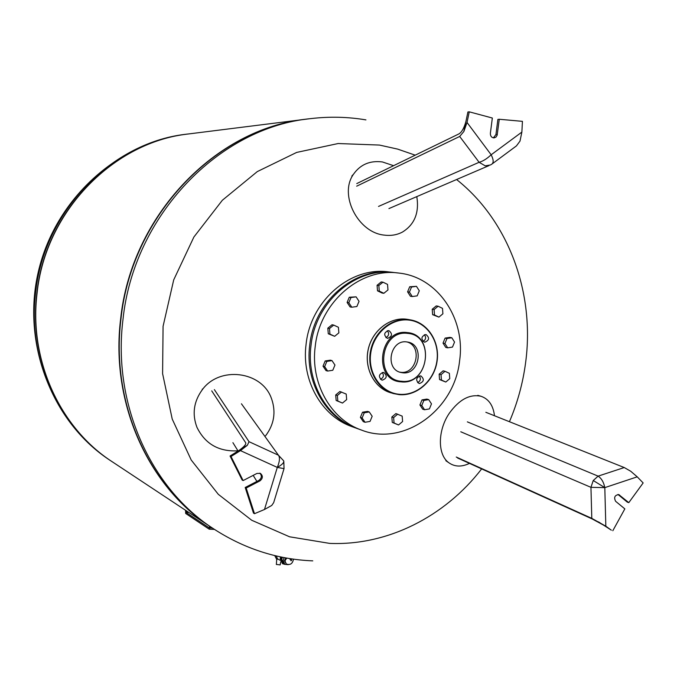 <?xml version="1.0" encoding="UTF-8"?>
<svg xmlns="http://www.w3.org/2000/svg" width="677" height="677" viewBox="0 0 677 677"><rect width="100%" height="100%" fill="white"/><g stroke="black" fill="none" stroke-linecap="round" stroke-linejoin="round"><path stroke-width="1.02" d="M256.913 481.415L253.173 475.381M238.076 451.009L232.905 442.665M241.435 403.788L278.442 455.215L249.026 441.692L247.342 445.297L240.453 450.62L277.299 467.401C279.711 461.621 280.092 457.559 278.442 455.215L283.604 460.749C284.34 462.467 282.241 464.684 277.299 467.401L264.479 509.502L271.739 505.457L273.677 502.639L283.985 468.789M249.026 441.692L214.364 389.613M239.057 450.4C244.067 446.837 246.276 444.29 245.692 442.758L211.723 390.857M247.283 445.271L230.062 456.01L242.138 480.044L243.128 480.568L231.026 456.501L230.062 456.01M231.026 456.501L240.453 450.62M259.824 473.155C262.084 475.703 261.796 478.097 258.952 480.348L245.192 487.491L253.486 513.107L254.493 513.691L246.183 488.032L259.96 480.873C262.989 478.326 263.125 475.829 260.374 473.384L256.938 473.435L243.128 480.568M264.479 509.502L254.493 513.691M246.183 488.032L245.192 487.491M265.604 435.785C274.117 424.445 276.131 412.175 271.638 398.973L271.409 398.381C261.889 371.021 219.306 365.698 202.11 389.986C193.707 401.698 191.989 414.138 196.948 427.305C205.139 443.977 218.815 451.813 237.965 450.831M624.245 467.545L598.121 476.134L593.247 480.518L604.806 487.626L637.226 476.836L630.752 471.268L624.245 467.545L485.841 412.293M593.247 480.518L590.945 487.33L591.8 518.362L456.247 457.034M603.452 525.073L592.172 518.946L457.584 458.007M591.8 518.362L605.83 526.207L604.806 487.626L590.945 487.33L460.783 431.774M598.502 521.874L611.339 530.176L605.83 526.207M617.974 494.447L627.3 502.139L628.798 502.639L618.77 494.582C614.733 495.158 613.684 497.4 615.621 501.302L624.837 508.876L612.82 530.726M637.226 476.836L643.15 482.938L628.798 502.639M494.489 415.746C493.211 405.455 488.735 398.965 481.068 396.29C469.897 393.828 459.344 399.447 449.393 413.139C437.613 430.208 437.418 454.614 448.656 462.611C454.589 466.902 461.528 467.164 469.474 463.39M465.869 121.708C464.05 128.139 461.748 132.193 458.964 133.885L356.762 183.594M492.34 163.766L516.449 145.893L519.995 141.121L521.874 132.083L491.155 154.779L467.028 122.461L463.872 131.49L459.683 136.458L356.677 186.175M467.028 122.461L469.254 111.832L492.34 118.026L490.376 133.251C490.343 136.136 491.57 137.685 494.049 137.913L495.945 137.109L497.146 135.222L499.271 119.262L522.432 121.344L521.874 132.083M469.254 111.832L467.909 111.976L463.838 131.44M499.271 119.262L497.891 119.389L495.936 134.554L493.372 137.88M393.599 165.679L382.387 161.947C370.023 160.364 360.392 164.452 353.504 174.217C338.678 194.697 357.905 232.736 384.367 235.122C390.976 235.968 397.018 234.944 402.476 232.05C414.595 224.519 419.368 212.705 416.795 196.609M357.642 428.693L356.957 428.439C326.534 417.878 306.08 381.769 311.031 345.321C315.575 301.519 356.11 266.873 394.226 272.543L398.152 272.992M459.607 360.697C454.597 409.856 403.873 446.896 361.383 430.039C330.799 419.418 310.235 383.072 315.228 346.37C319.806 302.264 360.587 267.373 398.905 273.076C437.731 277.003 465.793 318.85 459.607 360.697M352.438 426.815L351.761 426.569C321.533 416.067 301.206 380.237 306.106 344.085C310.608 300.639 350.855 266.281 388.725 271.917L392.051 272.298M356.627 428.321L355.611 427.957C325.239 417.413 304.819 381.371 309.753 344.999C314.289 301.29 354.748 266.721 392.795 272.382L393.134 272.425M399.819 372.155L400.708 372.274C416.812 374.576 422.668 345.888 406.902 341.936M447.675 347.826L445.779 347.428L443.029 343.137L444.924 343.518L446.998 338.475L451.804 337.755L454.546 342.063L452.481 347.089L447.675 347.826L444.924 343.518M443.029 343.137L445.094 338.102L446.998 338.475M445.094 338.102L449.892 337.383L451.804 337.755M438.908 317.115L432.62 314.678L434.507 314.991L434.101 309.541L438.112 306.224L442.504 308.357L442.902 313.798L438.908 317.115L434.507 314.991M432.62 314.678L432.222 309.245L434.101 309.541M432.222 309.245L436.216 305.936L438.112 306.224M417.184 295.866L412.259 296.534L409.424 292.1L411.531 287.006L416.465 286.346L419.291 290.78L417.184 295.866M409.424 292.1L407.596 291.846L410.423 296.272L412.259 296.534M407.596 291.846L409.695 286.76L416.465 286.346M409.695 286.76L411.531 287.006M387.98 289.942L383.851 293.293L379.281 291.102L378.841 285.533L382.979 282.182L387.54 284.391L387.98 289.942M379.281 291.102L377.512 290.839L382.073 293.031L383.851 293.293M377.512 290.839L377.072 285.296L381.202 281.945L382.979 282.182M377.072 285.296L378.841 285.533M359.038 301.333L356.881 306.52L351.778 307.214L348.824 302.721L350.982 297.525L356.094 296.839L359.038 301.333M351.778 307.214L350.068 306.918L347.115 302.433L349.273 297.245L356.094 296.839M349.273 297.245L350.982 297.525M347.115 302.433L348.824 302.721M338.407 327.27L338.872 332.856L334.65 336.3L329.944 334.142L329.471 328.54L333.71 325.095L338.407 327.27M334.65 336.3L328.286 333.769L327.812 328.176L332.043 324.748L333.71 325.095M327.812 328.176L329.471 328.54M328.286 333.769L329.944 334.142M327.643 371.055L325.992 370.59L323.014 366.164L325.18 360.951L330.325 360.172L331.984 360.613L334.963 365.047L332.796 370.26L327.643 371.055L324.655 366.621L326.83 361.4L331.984 360.613M325.18 360.951L326.83 361.4M323.014 366.164L324.655 366.621M342.486 403.06L336.156 400.479L335.69 394.962L339.879 391.492L346.209 394.065L346.666 399.582L342.486 403.06L337.823 401.029L337.358 395.495L341.555 392.017M335.69 394.962L337.358 395.495M336.156 400.479L337.823 401.029M365.03 422.27L363.304 421.669L360.401 417.379L362.533 412.225L367.552 411.388L369.278 411.954L372.172 416.262L370.048 421.416L365.03 422.27L362.119 417.963L364.251 412.801L369.278 411.954M362.533 412.225L364.251 412.801M360.401 417.379L362.119 417.963M398.55 424.961L392.279 422.406L391.848 416.998L395.91 413.571L402.18 416.127L402.603 421.526L398.55 424.961L394.056 422.998L393.633 417.582L397.695 414.146M391.848 416.998L393.633 417.582M392.279 422.406L394.056 422.998M424.555 409.746L422.71 409.196L419.926 404.956L422.008 399.895L423.853 400.429L428.71 399.616L431.477 403.864L429.404 408.925L424.555 409.746L421.771 405.498L423.853 400.429M419.926 404.956L421.771 405.498M422.008 399.895L426.848 399.091L428.71 399.616M445.796 382.04L439.542 379.552L439.145 374.186L441.032 374.652L445.009 371.292L449.367 373.315L449.756 378.68L445.796 382.04L441.429 380.034L441.032 374.652M439.542 379.552L441.429 380.034M439.145 374.186L443.113 370.844L445.009 371.292M401.029 381.845C428.998 385.543 435.531 334.463 407.266 332.576C378.976 328.32 372.426 380.533 401.029 381.845M407.74 333.397C435.218 335.217 428.863 384.891 401.673 381.286C373.873 380.017 380.246 329.259 407.74 333.397M420.476 375.879C415.983 377.681 415.483 380.195 418.987 383.436L419.503 383.529C424.005 381.71 424.487 379.188 420.959 375.963L420.476 375.879M383.309 372.418C378.722 374.203 378.215 376.75 381.769 380.051L382.327 380.161C386.914 378.341 387.422 375.794 383.834 372.511L383.309 372.418M388.581 330.579C383.91 332.458 383.47 335.03 387.261 338.28L387.599 338.339C392.279 336.427 392.711 333.854 388.886 330.621L388.581 330.579M425.748 334.531C421.162 336.41 420.73 338.957 424.454 342.156L424.767 342.198C429.353 340.294 429.768 337.747 426.019 334.573L425.748 334.531M406.665 341.91C390.231 339.372 384.502 369.033 400.759 372.443L402.747 372.799C419.469 375.143 424.665 344.957 408.011 342.122L406.665 341.91M424.403 334.683C426.349 337.417 425.892 339.668 423.032 341.428M387.329 330.689C389.427 333.533 388.953 335.834 385.898 337.611M382.268 372.494C384.181 375.439 383.571 377.707 380.44 379.298M419.325 375.989C421.102 378.815 420.527 381.033 417.607 382.632M212.172 527.891L210.479 526.774C148.407 486.289 110.537 402.739 120.946 319.146C131.558 215.261 216.775 127.767 307.959 118.957L308.543 118.89M481.643 468.899C444.984 516.492 387.693 545.831 329.682 543.394L289.561 536.793L251.734 520.266L218.29 494.312L191.219 460.022L172.22 419.063L162.598 373.645L163.072 326.322L173.71 279.88L193.884 237.035L222.344 200.265L257.311 171.586L296.67 152.418L338.145 143.532L379.458 145.064L397.661 149.109L415.213 155.168M456.586 179.523C508.994 221.04 535.016 293.573 525.589 362.821C522.889 383.207 517.507 402.832 509.426 421.712M112.712 462.078C60.448 428.693 28.637 360.892 36.82 293.708C45.004 211.342 113.389 141.798 188.781 133.928C113.389 141.798 45.004 211.342 36.82 293.708C28.73 360.266 59.838 427.492 111.307 461.147L111.206 461.079M112.949 462.23L111.553 461.308C60.05 427.636 28.925 360.367 37.015 293.767C45.232 211.046 114.134 141.315 189.839 133.792L305.31 119.296M211.799 527.645L210.107 526.528C148.077 486.069 110.233 402.578 120.624 319.053C131.211 215.608 215.811 128.351 306.639 119.127M210.031 526.478L209.151 529.152L185.684 513.471L185.557 510.28M185.938 510.526L185.828 512.277L209.295 527.899L209.616 526.198M286.54 558.068L293.023 559.1M286.684 558.093L284.975 560.886L286.329 564.026L284.442 560.548L285.889 557.95M290.941 560.768L290.78 559.16M291.516 560.548L291.491 559.202M284.188 557.636L283.062 560.26L284.814 564.339L288.284 564.677M290.111 559.667L290.154 559.1M282.427 557.289L281.683 559.38L283.426 563.45L284.814 564.339M282.089 557.222L281.353 559.371L283.231 563.746L284.831 564.347M281.446 557.095L280.828 559.033L283.231 563.746M284.915 564.398L282.512 563.704L280.498 559.016L280.752 556.951M280.481 556.892L280.236 558.855L282.512 563.704M276.368 564.432L280.168 564.906L280.727 561.834M276.707 559.32L276.851 559.727L277.553 558.872L280.253 560.344M277.553 558.872L276.199 555.935M283.815 461.265L284.035 468.636L277.299 467.401M259.96 480.873L258.952 480.348M604.806 487.626C603.723 482.21 601.498 478.385 598.121 476.134L467.358 421.864M619.599 495.048L618.109 494.557M459.683 136.458L479.104 162.294L485.257 165.857L490.537 164.943L491.764 164.189C493.795 162.734 493.592 159.594 491.155 154.779C486.975 158.74 482.955 161.244 479.104 162.294L378.528 206.426M497.316 134.452L495.936 134.554M390.731 392.778C374.491 388.099 364.099 368.61 368.11 349.857C371.927 331.07 389.292 317.174 406.098 319.163L408.248 319.485L406.098 319.163C389.326 317.174 371.969 331.07 368.153 349.865C364.141 368.635 374.525 388.107 390.731 392.778L399.227 394.649L393.286 393.523C377.03 388.835 366.621 369.287 370.641 350.458C374.483 331.586 391.89 317.631 408.713 319.629L410.871 319.95C428.202 323.056 440.109 342.334 436.97 361.636C434.059 380.965 416.778 396.248 399.244 394.649M408.849 320.069C391.128 317.928 373.019 333.803 370.632 353.927C367.975 374.017 381.684 392.939 399.447 394.293C417.184 395.943 434.592 380.093 436.978 360.469C439.618 340.87 426.62 321.922 408.849 320.069M312.782 560.869C276.995 559.422 243.669 548.573 212.823 528.322C150.514 487.685 112.492 403.754 122.952 319.756C133.631 215.362 219.23 127.445 310.768 118.61C329.403 116.41 347.792 116.842 365.935 119.888M187.741 134.054C112.323 141.561 43.726 210.987 35.551 293.327C27.503 359.622 58.501 426.603 109.809 460.157C51.858 421.669 21.393 343.493 38.411 271.418C55.252 199.3 117.333 142.855 186.37 134.224M185.828 512.277L188.79 512.421M185.769 511.914L188.206 512.032M209.371 529.16L214.414 529.372M209.853 527.933L212.4 528.043M202.398 389.013L202.11 389.986M477.801 395.334L480.729 396.189M445.855 460.715L448.656 462.611M488.963 165.62L388.928 208.584M351.82 176.062L353.504 174.217M361.383 430.039L356.957 428.439M355.611 427.957L351.761 426.569M408.248 319.485L410.524 319.891M399.235 394.649C416.795 396.265 434.101 380.99 437.012 361.662C440.16 342.367 428.245 323.064 410.871 319.95M212.823 528.322L210.479 526.774M210.107 526.528L111.553 461.308M209.278 529.186L214.465 529.406M293.479 559.16C292.608 563.713 290.23 565.329 286.329 564.026L286.253 563.983M286.473 558.051L286.185 558.94L286.684 558.195M276.36 564.5L276.69 559.625M274.735 555.589L276.851 559.727"/></g></svg>
